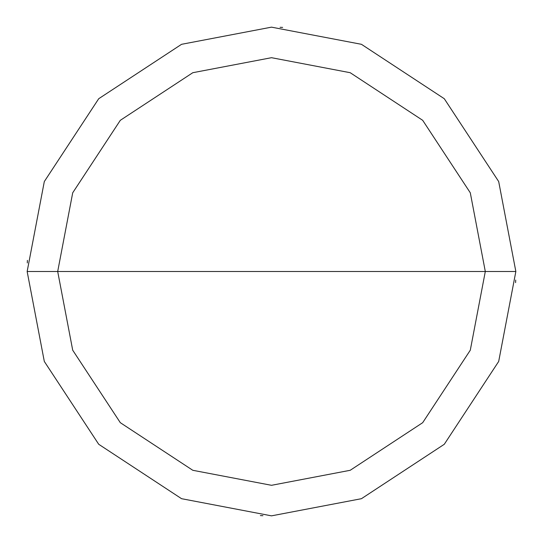 <?xml version="1.0" encoding="UTF-8"?>
<svg xmlns="http://www.w3.org/2000/svg" width="543" height="543" viewBox="0 0 543 543"><rect width="100%" height="100%" fill="white"/><g stroke="black" fill="none" stroke-linecap="round" stroke-linejoin="round"><path stroke-width="0.81" d="M485.306 271.5L470.292 350.201L422.685 422.685L350.201 470.292L271.5 485.306L192.799 470.292L120.315 422.685L72.708 350.201L57.694 271.5L485.306 271.5L470.292 192.799L422.685 120.315L350.201 72.708L271.5 57.694L192.799 72.708L120.315 120.315L72.708 192.799L57.694 271.5L27.15 271.5L44.309 181.559L98.717 98.717L181.559 44.309L271.5 27.15L361.441 44.309L444.283 98.717L498.691 181.559L515.85 271.5L498.691 181.559L444.283 98.717L361.441 44.309L271.5 27.15L181.559 44.309L98.717 98.717L44.309 181.559L27.15 271.5L44.309 361.441L98.717 444.283L181.559 498.691L271.5 515.85L361.441 498.691L444.283 444.283L498.691 361.441L515.85 271.5L57.694 271.5L72.708 192.799L120.315 120.315L192.799 72.708L271.5 57.694L350.201 72.708L422.685 120.315L470.292 192.799L485.306 271.5L515.85 271.5L498.691 361.441L444.283 444.283L361.441 498.691L271.5 515.85L181.559 498.691L98.717 444.283L44.309 361.441L27.15 271.5L57.694 271.5L72.708 350.201L120.315 422.685L192.799 470.292L271.5 485.306L350.201 470.292L422.685 422.685L470.292 350.201L485.306 271.5M515.599 282.618L515.701 280.066M282.618 27.401L280.066 27.299M27.401 260.382L27.299 262.934M260.382 515.599L262.934 515.701"/></g></svg>
